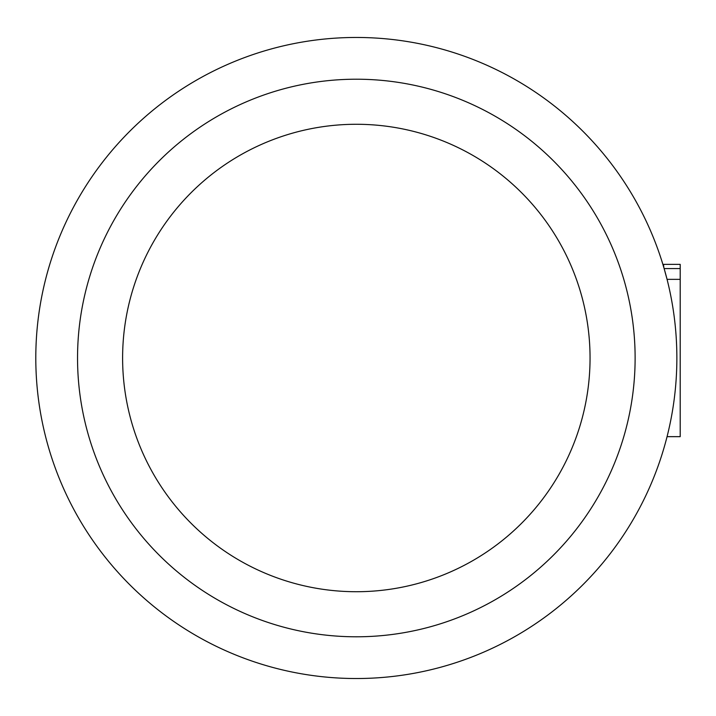<?xml version="1.0" encoding="UTF-8"?>
<svg xmlns="http://www.w3.org/2000/svg" width="716" height="716" viewBox="0 0 716 716"><rect width="100%" height="100%" fill="white"/><g stroke="black" fill="none" stroke-linecap="round" stroke-linejoin="round"><path stroke-width="1.07" d="M676.853 355.422A320.526 320.526 180 0 0 676.405 340.95L676.405 340.95M668.601 285.684L669.174 288.226M680.2 279.347L667.061 279.347L664.135 268.563L680.2 268.563L680.2 436.653L667.061 436.653M663.813 267.471L663.508 264.365L680.2 264.365L680.2 268.563M356.326 591.72A233.72 233.72 0 0 0 558.74 241.14A233.72 233.72 0 0 0 153.922 241.14A233.72 233.72 0 0 0 356.326 591.72M356.326 678.526A320.526 320.526 0 0 0 633.92 197.732A320.526 320.526 0 0 0 78.742 197.732A320.526 320.526 0 0 0 356.326 678.526M356.326 636.793A278.793 278.793 0 0 0 597.77 218.604A278.793 278.793 0 0 0 114.891 218.604A278.793 278.793 0 0 0 356.326 636.793"/></g></svg>
